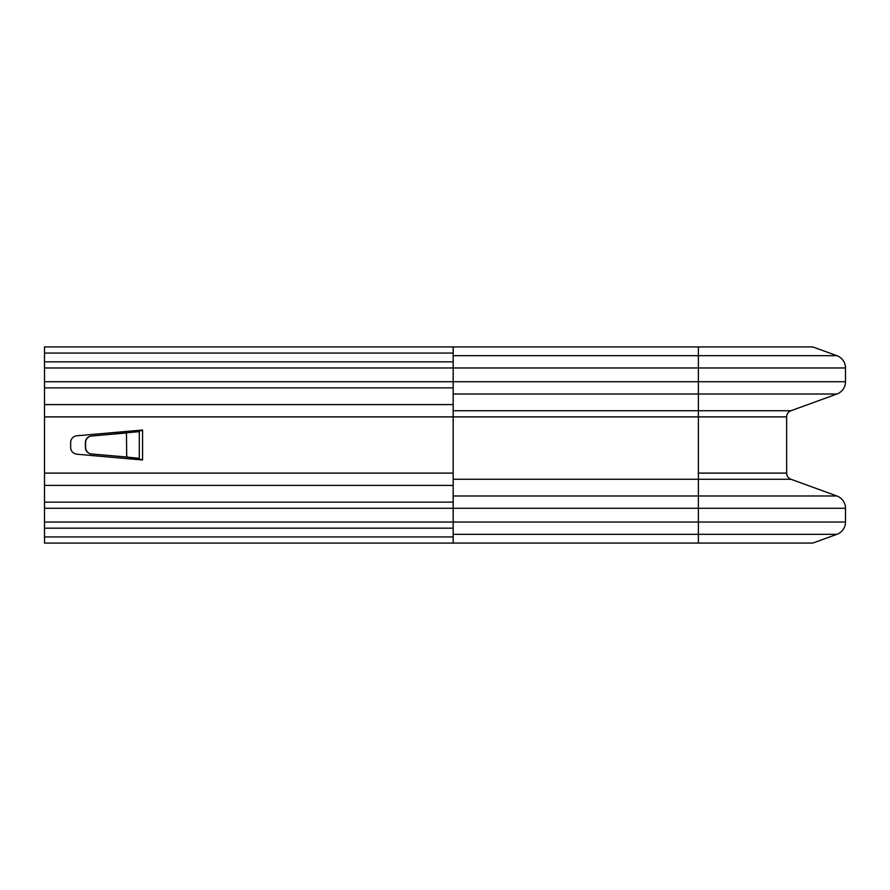 <?xml version="1.0" encoding="UTF-8"?>
<svg xmlns="http://www.w3.org/2000/svg" width="890" height="890" viewBox="0 0 890 890"><rect width="100%" height="100%" fill="white"/><g stroke="black" fill="none" stroke-linecap="round" stroke-linejoin="round"><path stroke-width="1.33" d="M132.777 458.361L126.692 457.037L91.57 453.967A6.542 6.53 -90 0 1 85.607 447.447L85.607 442.553A6.542 6.53 -90 0 1 91.57 436.033L139.307 431.639L132.777 431.639L132.777 431.049L142.556 430.026L76.863 435.777A6.797 6.797 0 0 0 70.655 442.553L70.655 447.447A6.797 6.797 0 0 0 76.863 454.223L142.556 459.974L139.307 458.951L132.777 458.951L132.777 458.361L139.307 458.361L139.307 431.049L142.578 430.293L142.578 459.707L132.777 458.951M453.177 543.078L453.177 534.312L453.177 543.078L812.804 543.078L836.9 534.312L812.804 543.078L44.5 543.078L44.5 353.063L453.177 353.063M132.777 431.049L139.307 431.049M139.307 458.951L139.307 458.361L126.692 457.037L126.458 432.963L132.777 431.639M126.458 457.037L91.347 453.967A6.542 6.53 -90 0 1 85.384 447.447L85.384 442.553A6.542 6.53 -90 0 1 91.347 436.033L126.458 432.963M44.5 353.063L44.5 346.922L453.177 346.922L453.177 355.689L453.177 346.922L698.383 346.922L453.177 346.922M44.5 536.937L453.177 536.937M453.177 522.029L698.383 522.029L698.383 508.268L845.5 508.268A13.083 13.083 0 0 0 836.9 495.986A13.083 13.083 0 0 1 845.5 508.268L698.383 508.268L698.383 522.029L845.5 522.029L845.5 508.268L845.5 522.029L698.383 522.029L698.383 534.312L836.9 534.312A13.083 13.083 0 0 0 845.5 522.029A13.083 13.083 0 0 1 836.9 534.312L698.383 534.312L698.383 543.078L698.383 534.312L453.177 534.312L453.177 355.689L453.177 534.312L698.383 534.312L698.383 522.029L44.5 522.029M812.804 346.922L698.383 346.922L812.804 346.922L836.9 355.689L812.804 346.922M44.5 508.268L698.383 508.268L698.383 355.689L836.9 355.689A13.083 13.083 0 0 1 845.5 367.971L845.5 381.732A13.083 13.083 0 0 1 836.9 394.014L790.954 410.735A6.542 6.542 0 0 0 786.649 416.887L786.649 473.113A6.542 6.542 0 0 0 790.954 479.265L836.9 495.986L790.954 479.265A6.542 6.542 0 0 1 786.649 473.113L786.649 416.887A6.542 6.542 0 0 1 790.954 410.735L836.9 394.014A13.083 13.083 0 0 0 845.5 381.732L845.5 367.971A13.083 13.083 0 0 0 836.9 355.689L453.177 355.689L698.383 355.689L698.383 346.922L698.383 367.971L44.5 367.971M44.5 416.887L698.383 416.887L698.383 410.735L453.177 410.735L698.383 410.735L698.383 394.014L453.177 394.014L698.383 394.014L698.383 381.732L44.5 381.732M44.5 473.113L453.177 473.113M44.5 361.83L453.177 361.83M44.5 387.873L453.177 387.873M44.5 404.594L453.177 404.594M44.5 485.406L453.177 485.406M44.5 502.127L453.177 502.127M44.5 528.171L453.177 528.171M453.177 508.268L698.383 508.268L698.383 495.986L836.9 495.986L698.383 495.986L698.383 479.265L790.954 479.265L453.177 479.265L698.383 479.265L698.383 416.887L453.177 416.887M698.383 495.986L453.177 495.986L698.383 495.986M453.177 381.732L845.5 381.732L698.383 381.732L698.383 367.971L845.5 367.971L453.177 367.971M836.9 394.014L698.383 394.014L836.9 394.014M790.954 410.735L698.383 410.735L790.954 410.735M786.649 416.887L698.383 416.887L786.649 416.887M786.649 473.113L698.383 473.113L786.649 473.113"/></g></svg>
